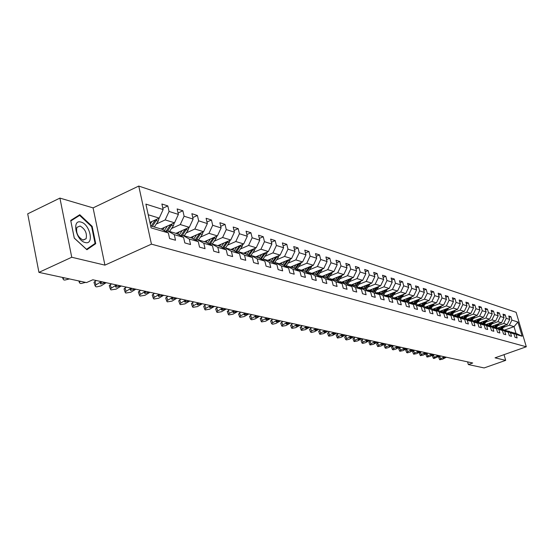 <?xml version="1.0" encoding="UTF-8"?>
<svg xmlns="http://www.w3.org/2000/svg" width="554" height="554" viewBox="0 0 554 554"><rect width="100%" height="100%" fill="white"/><g stroke="black" fill="none" stroke-linecap="round" stroke-linejoin="round"><path stroke-width="0.83" d="M59.915 198.097L71.743 257.25L104.928 265.137L93.072 207.888L59.915 198.097L27.7 213.844L38.932 272.374L86.521 282.588L92.823 279.77L472.721 362.995L468.345 364.553L484.12 367.939L505.677 360.363L504.022 354.657M93.072 207.888L138.756 186.061L516.113 312.304L526.3 346.776L151.443 244.148L138.756 186.061M150.667 225.914L161.671 229.155L168.333 232.909L169.586 238.552L175.514 240.242L174.254 234.64L183.568 237.361L184.821 242.908L190.541 244.543L189.288 239.03L198.284 241.655L199.53 247.112L205.056 248.691L203.81 243.268L212.501 245.81L213.74 251.177L219.079 252.7L217.84 247.368L226.24 249.819L227.479 255.103L232.638 256.578L231.399 251.329L239.529 253.704L240.768 258.905L245.761 260.332L244.529 255.159L252.389 257.458L253.621 262.582L258.455 263.96L257.229 258.87L264.847 261.093L266.072 266.142L270.754 267.478L269.528 262.464L276.91 264.618L278.129 269.59L282.665 270.885L281.453 265.941L288.606 268.032L289.818 272.928L294.216 274.188L293.004 269.32L299.943 271.342L301.154 276.169L305.42 277.395L304.215 272.589L310.946 274.555L312.144 279.313L316.286 280.497L315.087 275.767L321.625 277.672L322.816 282.367L326.839 283.516L325.648 278.849L331.991 280.705L333.183 285.331L337.088 286.446L335.897 281.848L342.067 283.648L343.245 288.212L347.039 289.292L345.862 284.756L351.852 286.501L353.03 291.009L356.714 292.062L355.543 287.581L361.367 289.285L362.538 293.724L366.125 294.749L364.961 290.331L370.626 291.986L371.789 296.369L375.28 297.366L374.116 293.004L379.635 294.617L380.785 298.945L384.185 299.915L383.036 295.607L388.396 297.173L389.545 301.445L392.855 302.394L391.706 298.142L396.934 299.666L398.077 303.89L401.297 304.811L400.161 300.607L405.251 302.096L406.38 306.265L409.517 307.158L408.388 303.01L413.353 304.465L414.475 308.578L417.536 309.451L416.407 305.358L421.248 306.771L422.363 310.836L425.347 311.687L424.232 307.636L428.941 309.014L430.056 313.031L432.965 313.862L431.857 309.866L436.455 311.209L437.556 315.178L440.395 315.988L439.294 312.041L443.782 313.349L444.876 317.269L447.646 318.058L446.552 314.16L450.928 315.434L452.016 319.312L454.716 320.087L453.629 316.223L457.909 317.477L458.989 321.306L461.627 322.061L460.547 318.245L464.723 319.464L465.796 323.252L468.372 323.986L467.299 320.219L471.378 321.41L472.444 325.156L474.965 325.877L473.899 322.144L477.88 323.307L478.94 327.012L481.398 327.712L480.346 324.028L484.238 325.163L485.29 328.827L487.693 329.512L486.641 325.87L490.449 326.978L491.495 330.599L493.849 331.271L492.804 327.663L496.522 328.751L497.568 332.338L499.86 332.996L498.829 329.422L502.464 330.489L503.503 334.034L505.747 334.678L504.715 331.147L508.281 332.185L509.306 335.696L511.508 336.326L510.483 332.829L513.967 333.847L514.985 337.317L517.138 337.933L516.12 334.478L522.131 336.23L517.942 322.04L514.036 326.631L509.382 325.212L503.531 327.338M168.333 232.909L151.097 227.874L145.889 204.101L163.132 209.571L161.893 203.997L167.82 205.915L162.834 208.228M517.942 322.04L511.903 320.122L510.892 316.694L508.724 315.995L509.735 319.436L506.231 318.328L505.213 314.859L503.004 314.146L504.022 317.629L500.442 316.493L499.417 312.989L497.153 312.255L498.178 315.773L494.521 314.617L493.489 311.078L491.176 310.33L492.208 313.883L488.469 312.698L487.437 309.118L485.069 308.356L486.107 311.95L482.285 310.739L481.239 307.117L478.822 306.334L479.868 309.97L475.955 308.73L474.903 305.074L472.43 304.271L473.483 307.948L469.48 306.681L468.421 302.983L465.893 302.165L466.953 305.877L462.853 304.575L461.794 300.836L459.197 299.998L460.263 303.758L456.074 302.429L455 298.648L452.348 297.789L453.421 301.591L449.128 300.226L448.048 296.404L445.333 295.524L446.413 299.368L442.016 297.969L440.929 294.105L438.145 293.204L439.232 297.089L434.731 295.663L433.637 291.75L430.783 290.829L431.878 294.756L427.266 293.295L426.164 289.333L423.242 288.392L424.343 292.367L419.607 290.871L418.505 286.861L415.507 285.892L416.615 289.922L411.761 288.378L410.646 284.327L407.571 283.329L408.686 287.408L403.707 285.829L402.592 281.723L399.434 280.705L400.556 284.832L395.445 283.212L394.323 279.05L391.082 278.004L392.211 282.187L386.969 280.525L385.84 276.314L382.516 275.241L383.652 279.472L378.264 277.762L377.122 273.496L373.715 272.395L374.85 276.681L369.324 274.929L368.175 270.608L364.671 269.479L365.82 273.821L360.135 272.014L358.978 267.637L355.377 266.474L356.534 270.871L350.689 269.022L349.532 264.59L345.828 263.392L346.991 267.852L340.98 265.948L339.81 261.453L336.001 260.221L337.171 264.736L330.987 262.776L329.817 258.226L325.897 256.959L327.068 261.536L320.711 259.521L319.526 254.902L315.496 253.6L316.673 258.24L310.122 256.163L308.938 251.481L304.783 250.138L305.967 254.847L299.222 252.707L298.031 247.957L293.752 246.578L294.943 251.35L287.99 249.148L286.792 244.328L282.381 242.901L283.579 247.749L276.411 245.477L275.206 240.588L270.657 239.12L271.862 244.037L264.466 241.689L263.254 236.731L258.559 235.215L259.771 240.201L252.139 237.784L250.927 232.749L246.08 231.184L247.292 236.246L239.418 233.746L238.199 228.636L233.192 227.022L234.411 232.161L226.274 229.585L225.049 224.391L219.876 222.722L221.101 227.943L212.688 225.277L211.462 220.007L206.109 218.276L207.341 223.581L198.644 220.824L197.411 215.471L191.878 213.685L193.111 219.072L184.108 216.219L182.875 210.776L177.148 208.927L178.381 214.405L169.06 211.448L167.82 205.915M183.568 237.361L176.968 233.649L167.62 230.9L166.041 231.62M156.297 224.01L165.175 219.931L174.531 222.798L161.013 228.961M167.62 230.9L174.254 234.64M169.06 211.448L165.175 219.931M178.381 214.405L174.531 222.798M198.284 241.655L191.746 237.998L182.716 235.339L181.193 236.025M171.518 228.532L180.279 224.55L189.316 227.32L175.943 233.352M182.716 235.339L189.288 239.03M184.108 216.219L180.279 224.55M193.111 219.072L189.316 227.32M212.501 245.81L206.026 242.195L197.293 239.633L195.825 240.284M186.227 232.902L194.863 229.017L203.595 231.683L190.375 237.597M197.293 239.633L203.81 243.268M198.644 220.824L194.863 229.017M207.341 223.581L203.595 231.683M226.24 249.819L219.827 246.253L211.386 243.774L209.973 244.397M200.437 237.126L208.962 233.324L217.41 235.907L204.329 241.696M211.386 243.774L217.84 247.368M212.688 225.277L208.962 233.324M221.101 227.943L217.41 235.907M239.529 253.704L233.179 250.186L225.014 247.783L223.643 248.379M214.183 241.212L222.597 237.5L230.769 240L217.833 245.671M225.014 247.783L231.399 251.329M226.274 229.585L222.597 237.5M234.411 232.161L230.769 240M252.389 257.458L246.101 253.981L238.199 251.661L236.877 252.229M227.486 245.166L235.796 241.53L243.705 243.954L230.907 249.515M238.199 251.661L244.529 255.159M239.418 233.746L235.796 241.53M247.292 236.246L243.705 243.954M264.847 261.093L258.614 257.665L250.962 255.415L249.681 255.962M240.367 248.995L248.566 245.443L256.225 247.783L243.566 253.24M250.962 255.415L257.229 258.87M252.139 237.784L248.566 245.443M259.771 240.201L256.225 247.783M276.91 264.618L270.74 261.232L263.323 259.05L262.084 259.577M252.839 252.7L260.941 249.224L268.365 251.495L255.837 256.848M263.323 259.05L269.528 262.464M264.466 241.689L260.941 249.224M271.862 244.037L268.365 251.495M288.606 268.032L282.492 264.687L275.303 262.575L274.105 263.081M264.937 256.301L272.928 252.894L280.123 255.089L267.734 260.345M275.303 262.575L281.453 265.941M276.411 245.477L272.928 252.894M283.579 247.749L280.123 255.089M299.943 271.342L293.89 268.039L286.917 265.989L285.753 266.474M276.661 259.784L284.555 256.447L291.536 258.579L279.278 263.739M286.917 265.989L293.004 269.32M287.99 249.148L284.555 256.447M294.943 251.35L291.536 258.579M310.946 274.555L304.949 271.294L298.184 269.299L297.055 269.77M288.032 263.171L295.829 259.895L302.609 261.966L290.476 267.035M298.184 269.299L304.215 272.589M299.222 252.707L295.829 259.895M305.967 254.847L302.609 261.966M321.625 277.672L315.683 274.445L309.111 272.52L308.024 272.963M299.07 266.453L306.777 263.24L313.349 265.255L301.348 270.234M309.111 272.52L315.087 275.767M310.122 256.163L306.777 263.24M316.673 258.24L313.349 265.255M331.991 280.705L326.105 277.512L319.727 275.636L318.668 276.072M309.79 269.646L317.4 266.495L323.792 268.448L311.909 273.337M319.727 275.636L325.648 278.849M320.711 259.521L317.4 266.495M327.068 261.536L323.792 268.448M342.067 283.648L336.236 280.49L330.039 278.669L329.007 279.084M320.198 272.741L327.726 269.653L333.93 271.55L322.172 276.356M330.039 278.669L335.897 281.848M330.987 262.776L327.726 269.653M337.171 264.736L333.93 271.55M351.852 286.501L346.077 283.385L340.052 281.612L339.055 282.021M330.316 275.753L337.753 272.72L343.785 274.562L332.151 279.292M340.052 281.612L345.862 284.756M340.98 265.948L337.753 272.72M346.991 267.852L343.785 274.562M361.367 289.285L355.647 286.203L349.789 284.479L348.819 284.867M340.149 278.683L347.503 275.698L353.369 277.492L341.853 282.145M349.789 284.479L355.543 287.581M350.689 269.022L347.503 275.698M356.534 270.871L353.369 277.492M370.626 291.986L364.961 288.939L359.262 287.263L358.32 287.637M349.719 281.529L356.984 278.6L362.69 280.345L351.291 284.922M359.262 287.263L364.961 290.331M360.135 272.014L356.984 278.6M365.82 273.821L362.69 280.345M379.635 294.617L374.019 291.605L368.472 289.971L367.558 290.338M359.027 284.299L366.208 281.418L371.762 283.122L360.474 287.623M368.472 289.971L374.116 293.004M369.324 274.929L366.208 281.418M374.85 276.681L371.762 283.122M388.396 297.173L382.835 294.195L377.433 292.609L376.547 292.962M368.085 286.993L375.19 284.167L380.598 285.822L369.421 290.254M377.433 292.609L383.036 295.607M378.264 277.762L375.19 284.167M383.652 279.472L380.598 285.822M396.934 299.666L391.422 296.722L386.166 295.178L385.3 295.517M376.907 289.617L383.929 286.84L389.199 288.454L378.126 292.81M386.166 295.178L391.706 298.142M386.969 280.525L383.929 286.84M392.211 282.187L389.199 288.454M405.251 302.096L399.787 299.181L394.663 297.678L393.818 298.004M385.494 292.18L392.447 289.444L397.571 291.016L386.616 295.31M394.663 297.678L400.161 300.607M395.445 283.212L392.447 289.444M400.556 284.832L397.571 291.016M413.353 304.465L407.938 301.577L402.945 300.109L402.121 300.427M393.866 294.673L400.736 291.979L405.736 293.509L394.884 297.74M416.615 289.922L413.693 295.947L402.945 300.109L408.388 303.01M403.707 285.829L400.736 291.979M408.686 287.408L405.736 293.509M421.248 306.771L415.881 303.917L411.013 302.484L410.216 302.796M402.024 297.096L408.824 294.451L413.693 295.947M411.013 302.484L416.407 305.358M411.761 288.378L408.824 294.451M428.941 309.014L423.623 306.196L418.879 304.797L418.104 305.095M409.974 299.465L416.705 296.861L421.456 298.315L410.064 302.713M418.879 304.797L424.232 307.636M419.607 290.871L416.705 296.861M424.343 292.367L421.456 298.315M436.455 311.209L431.178 308.419L426.552 307.054L425.797 307.345M417.73 301.778L424.392 299.215L429.025 300.635L417.806 304.942M426.552 307.054L431.857 309.866M427.266 293.295L424.392 299.215M431.878 294.756L429.025 300.635M443.782 313.349L438.553 310.586L434.038 309.257L433.297 309.541M425.299 304.028L431.885 301.508L436.414 302.893L425.354 307.11M434.038 309.257L439.294 312.041M434.731 295.663L431.885 301.508M439.232 297.089L436.414 302.893M450.928 315.434L445.748 312.698L441.344 311.403L440.617 311.673M432.681 306.23L439.204 303.744L443.615 305.095L432.729 309.236M441.344 311.403L446.552 314.16M442.016 297.969L439.204 303.744M446.413 299.368L443.615 305.095M457.909 317.477L452.77 314.769L448.47 313.502L447.764 313.765M439.89 308.377L446.344 305.933L450.658 307.248L439.924 311.306M448.47 313.502L453.629 316.223M449.128 300.226L446.344 305.933M453.421 301.591L450.658 307.248M464.723 319.464L459.633 316.784L455.43 315.545L454.744 315.808M446.933 310.475L453.317 308.066L457.528 309.354L446.946 313.335M455.43 315.545L460.547 318.245M456.074 302.429L453.317 308.066M460.263 303.758L457.528 309.354M471.378 321.41L466.329 318.751L462.223 317.546L461.558 317.795M453.802 312.525L460.132 310.143L464.245 311.403L453.809 315.316M462.223 317.546L467.299 320.219M462.853 304.575L460.132 310.143M466.953 305.877L464.245 311.403M477.88 323.307L472.881 320.676L468.864 319.499L468.213 319.741M460.519 314.527L466.78 312.179L470.803 313.412L460.519 317.248M468.864 319.499L473.899 322.144M469.48 306.681L466.78 312.179M473.483 307.948L470.803 313.412M484.238 325.163L479.272 322.56L475.353 321.41L474.716 321.645M467.084 316.479L473.282 314.166L477.216 315.371L467.07 319.139M475.353 321.41L480.346 324.028M475.955 308.73L473.282 314.166M479.868 309.97L477.216 315.371M490.449 326.978L485.533 324.402L481.696 323.273L481.073 323.501M473.504 318.391L479.639 316.112L483.483 317.29L473.476 320.995M481.696 323.273L486.641 325.87M482.285 310.739L479.639 316.112M486.107 311.95L483.483 317.29M496.522 328.751L491.647 326.195L487.285 325.323M479.778 320.26L485.858 318.017L489.611 319.166L479.736 322.802M487.901 325.094L492.804 327.663M488.469 312.698L485.858 318.017M492.208 313.883L489.611 319.166M502.464 330.489L497.631 327.961L493.365 327.095M485.906 322.089L491.931 319.873L495.608 320.995L485.865 324.575M493.96 326.881L498.829 329.422M494.521 314.617L491.931 319.873M498.178 315.773L495.608 320.995M508.281 332.185L503.482 329.678L499.306 328.834M491.91 323.875L497.88 321.694L501.474 322.788L491.855 326.306M499.895 328.626L504.715 331.147M500.442 316.493L497.88 321.694M504.022 317.629L501.474 322.788M513.967 333.847L509.209 331.361L505.123 330.537M497.783 325.627L503.69 323.467L507.208 324.547L497.721 328.003M505.698 330.329L510.483 332.829M506.231 318.328L503.69 323.467M509.735 319.436L507.208 324.547M522.131 336.23L516.016 333.369L510.816 332.206M504.369 330.142L514.036 326.631L516.016 333.369M511.377 331.998L516.12 334.478M511.903 320.122L509.382 325.212M71.743 257.25L38.932 272.374M104.928 265.137L151.443 244.148M526.3 346.776L495.047 357.836L505.677 360.363M467.59 361.873L468.345 364.553M149.899 222.41L159.227 218.117L148.216 214.751M163.132 209.571L159.227 218.117M510.892 316.694L509.119 317.345M505.213 314.859L503.406 315.531M499.417 312.989L497.568 313.675M493.489 311.078L491.599 311.777M487.437 309.118L485.498 309.838M481.239 307.117L479.258 307.858M474.903 305.074L472.874 305.836M468.421 302.983L466.35 303.765M461.794 300.836L459.668 301.646M455 298.648L452.826 299.479M448.048 296.404L445.818 297.256M440.929 294.105L438.643 294.984M433.637 291.75L431.296 292.651M426.164 289.333L423.762 290.268M418.505 286.861L416.033 287.824M410.646 284.327L408.118 285.317M402.592 281.723L399.988 282.748M394.323 279.05L391.657 280.109M385.84 276.314L383.098 277.409M377.122 273.496L374.31 274.632M368.175 270.608L365.28 271.779M358.978 267.637L356 268.849M349.532 264.59L346.465 265.844M339.81 261.453L336.659 262.748M329.817 258.226L326.569 259.57M319.526 254.902L316.182 256.301M308.938 251.481L305.489 252.936M298.031 247.957L294.472 249.466M286.792 244.328L283.122 245.9M275.206 240.588L271.412 242.223M263.254 236.731L259.341 238.428M250.927 232.749L246.876 234.522M238.199 228.636L234.01 230.485M225.049 224.391L220.721 226.323M211.462 220.007L206.981 222.022M197.411 215.471L192.771 217.577M182.875 210.776L178.063 212.985M74.271 238.13L86.909 249.736L95.724 243.67L92.158 226.344L79.776 214.717L70.704 220.43L74.271 238.13M91.59 226.607L92.158 226.344M92.726 245.055L95.724 243.67M446.379 357.226L442.632 359.158L439.786 359.754L440.638 358.729L444.398 356.79M440.755 355.993L439.731 356.52L440.638 358.729M438.74 357.482L439.731 356.52M446.025 357.15L443.29 358.092L444.751 356.873M499.819 327.241L498.801 328.57M501.959 326.458L500.234 328.723M504.978 325.357L502.062 329.263M503.143 326.029L500.927 328.931M501.37 329.055L503.891 325.759M85.157 242.52C94.471 245.325 90.108 224.148 80.995 222.092C71.549 218.962 75.905 240.616 85.157 242.52M82.948 240.007L86.099 238.732C87.213 233.276 85.212 229.037 80.108 226.025L76.874 227.362C75.843 232.867 77.865 237.084 82.948 240.007M70.843 220.928L79.631 215.381L91.625 226.641L95.08 243.435L86.535 249.314L74.291 238.068L70.808 220.942M75.898 217.161L79.631 215.381M440.146 355.862L433.893 358.5L433.297 358.244L434.329 357.378L438.117 355.419M434.447 354.615L433.422 355.149L434.329 357.378M432.425 356.118L433.422 355.149M439.779 355.779L437.016 356.734L438.484 355.495M433.782 354.463L429.966 356.444L427.044 357.046L427.889 355.993L431.711 354.013M428.007 353.203L426.968 353.743L427.889 355.993M425.978 354.726L426.968 353.743M433.408 354.387L430.61 355.349L432.085 354.096M494.023 325.517L492.963 326.888M496.176 324.727L494.431 327.019M499.251 323.598L496.308 327.566M497.388 324.284L495.144 327.227M495.595 327.359L498.15 324.007M488.095 323.758L487.008 325.17M490.269 322.954L488.51 325.274M493.406 321.805L490.422 325.835M491.509 322.504L489.237 325.489M489.694 325.627L492.291 322.213M427.272 353.043L423.436 355.038L420.472 355.647L421.31 354.581L425.16 352.579M421.428 351.762L420.382 352.309L421.31 354.581M419.392 353.3L420.382 352.309M426.899 352.96L424.066 353.93L425.541 352.663M420.631 351.582L416.753 353.604L413.748 354.221L414.586 353.14L418.471 351.111M414.711 350.287L413.651 350.841L414.586 353.14M412.661 351.852L413.651 350.841M420.244 351.499L417.377 352.483L418.859 351.194M413.838 350.093L409.932 352.143L407.322 352.856L406.664 352.559L407.709 351.665L411.629 349.616M407.841 348.785L406.774 349.345L407.709 351.665M405.777 350.363L406.774 349.345M413.443 350.01L410.542 351.001L412.024 349.699M482.035 321.957L480.914 323.418M484.231 321.147L482.451 323.494M487.43 319.963L484.404 324.069M485.498 320.676L483.199 323.716M483.663 323.855L486.294 320.385M475.844 320.115L474.681 321.625M478.06 319.298L476.26 321.673M481.322 318.086L478.261 322.262M479.355 318.813L477.022 321.895M477.5 322.04L480.173 318.515M469.515 318.231L468.428 319.665M471.752 317.4L469.93 319.81M475.076 316.168L471.973 320.413M473.074 316.909L470.706 320.039M471.198 320.184L473.905 316.597M406.892 348.577L402.952 350.647L399.856 351.271L400.68 350.163L404.635 348.078M400.812 347.247L399.739 347.808L400.68 350.163M398.748 348.847L399.739 347.808M406.491 348.487L403.554 349.491L405.043 348.168M463.033 316.306L462.057 317.608M465.291 315.468L463.456 317.906M468.691 314.201L465.547 318.522M466.648 314.963L464.252 318.141M464.751 318.287L467.5 314.644M399.794 347.019L395.819 349.117L393.146 349.844L392.447 349.526L393.499 348.618L397.481 346.513M393.631 345.668L392.551 346.243L393.499 348.618M391.553 347.296L392.551 346.243M399.379 346.929L396.415 347.947L397.904 346.603M456.413 314.34L455.492 315.565M458.691 313.488L456.828 315.96M462.154 312.186L458.968 316.59M460.076 312.968L457.646 316.196M458.158 316.348L460.949 312.636L461.773 312.865M392.53 345.426L388.52 347.552L385.813 348.286L385.092 347.954L386.145 347.046L390.168 344.913M386.283 344.062L385.196 344.643L386.145 347.046M384.199 345.703L385.196 344.643M392.107 345.336L389.102 346.361L390.598 345.003M449.633 312.324L448.698 313.571M451.932 311.459L450.049 313.966M455.471 310.129L452.237 314.61M453.352 310.926L450.88 314.208M451.406 314.367L454.245 310.586L455.069 310.842M385.099 343.799L381.055 345.952L377.821 346.589L378.631 345.433L382.682 343.272M378.77 342.414L377.669 343.002L378.631 345.433M376.678 344.082L377.669 343.002M384.67 343.709L381.63 344.74L383.119 343.369M442.688 310.261L441.746 311.521M445.007 309.381L443.11 311.923M448.629 308.017L445.354 312.581M446.469 308.834L443.962 312.172M444.502 312.331L447.383 308.488M377.503 342.137L373.417 344.311L370.134 344.955L369.878 344.706L370.931 343.778L375.023 341.596M371.076 340.731L369.968 341.326L370.931 343.778M368.978 342.42L369.968 341.326M377.059 342.04L373.978 343.085L375.474 341.693M435.582 308.149L434.627 309.43M437.923 307.262L436.005 309.831M441.621 305.856L438.297 310.51M439.419 306.694L436.877 310.095M437.431 310.254L440.354 306.334M369.719 340.433L365.598 342.635L362.773 343.39L361.997 343.023L363.057 342.095L367.184 339.879M363.209 339.006L362.087 339.609L363.057 342.095M361.097 340.717L362.087 339.609M369.262 340.329L366.146 341.396L367.641 339.976M428.304 305.988L427.342 307.283M430.673 305.081L428.727 307.692M434.44 303.64L431.074 308.384M432.196 304.499L429.62 307.955M430.188 308.121L433.159 304.132M361.755 338.688L357.6 340.918L354.207 341.569L353.93 341.299L354.989 340.364L359.158 338.12M355.149 337.241L354.013 337.85L354.989 340.364M353.03 338.979L354.013 337.85M361.284 338.584L358.126 339.657L359.629 338.224M420.853 303.772L419.87 305.088M423.235 302.851L421.269 305.503M427.086 301.376L423.671 306.217M424.8 302.255L422.19 305.773M422.764 305.94L425.784 301.875M353.591 336.901L349.401 339.166L346.492 339.934L345.668 339.533L346.728 338.591L350.938 336.32M346.887 335.433L345.744 336.049L346.728 338.591M344.761 337.192L345.744 336.049M353.113 336.797L349.913 337.878L351.416 336.423M413.208 301.501L412.218 302.837M415.618 300.573L413.63 303.253M419.558 299.049L416.068 304.014M417.224 299.949L414.565 303.53M415.161 303.703L418.228 299.562M345.232 335.066L341.001 337.365L337.504 338.023L337.206 337.725L338.265 336.777L342.511 334.471M338.432 333.577L337.275 334.207L338.265 336.777M336.299 335.364L337.275 334.207M344.747 334.962L341.499 336.056L343.002 334.581M405.376 299.167L404.372 300.531M407.806 298.225L405.791 300.947M411.83 296.667L408.277 301.764M409.454 297.588L406.761 301.231M407.37 301.411L410.486 297.186M336.666 333.189L332.4 335.516L328.841 336.181L328.536 335.869L329.595 334.914L333.875 332.58M329.762 331.68L328.598 332.317L329.595 334.914M327.622 333.494L328.598 332.317M336.167 333.079L332.878 334.194L332.635 333.944L334.381 332.691M397.343 296.785L396.325 298.163M399.801 295.822L397.765 298.585M403.914 294.222L400.286 299.451M401.491 295.164L398.748 298.876M399.372 299.063L402.543 294.756M327.885 331.264L323.578 333.626L319.963 334.297L319.644 333.965L320.704 333.009L325.025 330.641M320.877 329.734L319.7 330.378L320.704 333.009M318.73 331.569L319.7 330.378M327.372 331.154L324.042 332.275L323.792 332.012L325.544 330.752M389.109 294.333L388.07 295.739M391.588 293.357L389.524 296.161M395.791 291.709L392.087 297.082M393.319 292.678L390.535 296.466M391.179 296.653L394.4 292.256M318.882 329.298L314.534 331.687L311.445 332.49L310.524 332.012L311.59 331.057L315.946 328.654M311.764 327.733L310.579 328.39L311.59 331.057M309.61 329.602L310.579 328.39M318.356 329.18L314.984 330.316L314.72 330.039L316.479 328.771M380.653 291.82L379.608 293.246M383.16 290.829L381.069 293.675M387.454 289.14L383.68 294.652M384.94 290.13L382.108 293.987M382.766 294.174L386.041 289.694M309.651 327.269L305.261 329.699L301.514 330.378L301.175 330.011L302.235 329.048L306.639 326.611M302.415 325.69L301.224 326.348L302.235 329.048M300.261 327.587L301.224 326.348M309.111 327.151L305.683 328.3L305.413 328.016L307.179 326.728M371.976 289.236L370.917 290.691M374.504 288.232L372.392 291.127M378.901 286.494L375.044 292.159M376.339 287.512L373.458 291.439M374.116 291.66L377.461 287.062M300.171 325.198L295.739 327.656L291.93 328.342L291.577 327.961L292.637 326.992L297.082 324.519M292.824 323.584L291.619 324.256L292.637 326.992M290.663 325.51L291.619 324.256M299.617 325.073L296.148 326.237L295.864 325.932L297.643 324.644M363.071 286.584L361.991 288.066M365.619 285.566L363.479 288.502M370.12 283.773L366.18 289.597M367.503 284.818L364.58 288.828M365.231 289.084L368.652 284.361M290.448 323.065L285.975 325.558L282.097 326.251L281.73 325.849L282.789 324.879L287.277 322.373M282.983 321.431L281.764 322.109L282.789 324.879M280.816 323.384L281.764 322.109M289.881 322.94L286.356 324.118L286.065 323.799L287.851 322.497M353.916 283.863L352.822 285.372M356.499 282.831L354.325 285.816M361.097 280.982L357.081 286.972M358.431 282.055L355.453 286.148M356.097 286.446L359.608 281.584M280.462 320.877L275.947 323.411L272.651 324.249L271.612 323.681L272.672 322.712L277.208 320.164M272.873 319.215L271.64 319.907L272.672 322.712M270.705 321.202L271.64 319.907M279.881 320.752L276.308 321.943L276.003 321.604L277.796 320.295M344.512 281.072L343.404 282.602M347.123 280.019L344.92 283.046M351.832 278.115L347.725 284.278M349.11 279.216L346.084 283.392M346.721 283.731L350.315 278.731M270.207 318.633L265.65 321.202L261.627 321.902L261.232 321.459L262.284 320.482L266.862 317.899M262.492 316.943L261.246 317.643L262.284 320.482M260.318 318.959L261.246 317.643M269.604 318.502L265.982 319.706L265.664 319.353L267.464 318.031M334.851 278.191L333.723 279.756M337.483 277.125L335.253 280.206M342.303 275.165L338.106 281.508M339.533 276.294L336.423 280.594M337.074 280.947L340.758 275.795M259.667 316.32L255.062 318.931L251.661 319.79L250.553 319.166L256.232 315.565M251.821 314.603L250.567 315.316L251.613 318.19M249.646 316.659L250.567 315.316M259.05 316.189L255.373 317.414L255.041 317.04L256.848 315.704M324.914 275.234L323.771 276.827M327.573 274.147L325.316 277.284M332.511 272.132L328.217 278.662M329.678 273.288L326.486 277.72M327.158 278.08L330.932 272.776M248.836 313.952L244.189 316.597L240.014 317.31L239.584 316.819L240.637 315.842L245.304 313.176M240.852 312.2L239.591 312.927L240.637 315.842M238.677 314.291L239.591 312.927M248.206 313.813L244.466 315.053L244.127 314.658L245.941 313.315M314.686 272.194L313.529 273.815M317.373 271.086L315.087 274.272M322.435 269.002L318.051 275.733M319.547 270.193L316.265 274.763M316.957 275.137L320.828 269.666M237.701 311.507L233.005 314.201L228.754 314.921L228.303 314.395L229.356 313.419L234.065 310.711M229.578 309.728L228.296 310.469L229.356 313.419M227.396 311.854L228.296 310.469M237.05 311.369L233.255 312.622L232.902 312.207L234.723 310.856M304.167 269.064L302.99 270.712M306.881 267.935L304.562 271.176M312.068 265.788L307.581 272.727M309.118 267.014L305.746 271.723M306.459 272.111L310.427 266.467M226.247 309L221.503 311.736L217.168 312.456L216.704 311.909L217.743 310.933L222.5 308.183M217.978 307.186L216.683 307.934L217.743 310.933M215.797 309.354L215.644 308.917L216.683 307.934M225.575 308.855L221.718 310.129L221.351 309.686L223.179 308.329M293.336 265.837L292.138 267.52M296.078 264.694L293.731 267.991M301.39 262.478L296.75 269.597M298.384 263.732L294.915 268.6M295.649 268.995L299.721 263.171M214.453 306.417L209.668 309.194L205.243 309.928L204.758 309.34L205.797 308.37L210.603 305.573M206.04 304.575L204.731 305.337L205.797 308.37M203.858 306.777L203.692 306.307L204.731 305.337M213.761 306.265L209.848 307.56L209.467 307.089L211.296 305.725M282.18 262.52L280.961 264.237M284.95 261.349L282.561 264.722M290.393 259.064L289.652 260.886L285.705 266.446M287.325 260.352L283.759 265.38M284.514 265.795L288.689 259.778M202.314 303.758L197.48 306.584L192.965 307.318L192.467 306.701L193.498 305.732L198.353 302.886M193.748 301.882L192.425 302.657L193.498 305.732M191.566 304.125L191.393 303.627L192.425 302.657M201.608 303.599L197.626 304.915L197.231 304.416L199.066 303.045M270.684 259.099L269.445 260.851M273.482 257.908L271.024 261.384M279.064 255.539L278.302 257.465L274.424 262.942M275.934 256.869L272.256 262.063M273.039 262.492L277.325 256.28M189.814 301.016L184.932 303.89L180.327 304.631L179.801 303.98L180.833 303.01L185.728 300.123M181.082 299.105L179.752 299.894L180.833 303.01M178.914 301.39L178.727 300.864L179.752 299.894M189.087 300.857L185.036 302.186L184.627 301.667L186.469 300.289M258.829 255.567L257.568 257.361M261.661 254.355L259.133 257.949M267.388 251.911L266.606 253.926L262.852 259.251M264.196 253.275L260.408 258.649M261.204 259.092L265.615 252.672M176.934 298.197L172.003 301.12L167.301 301.868L166.754 301.175L167.772 300.213L172.723 297.276M168.035 296.245L166.692 297.048L167.772 300.213M165.868 298.578L165.674 298.01L166.692 297.048M176.179 298.031L172.065 299.382L171.636 298.828L173.485 297.443M246.606 251.931L245.325 253.753M249.466 250.692L246.869 254.404M255.346 248.164L254.542 250.283L250.927 255.429M252.084 249.57L248.178 255.131M249.002 255.588L253.531 248.947M163.659 295.289L158.673 298.26L153.874 299.015L153.306 298.281L154.317 297.325L159.317 294.34M154.587 293.301L153.229 294.119L154.317 297.325M152.426 295.677L152.218 295.067L153.229 294.119M162.876 295.116L158.693 296.487L158.25 295.898L160.099 294.506M233.996 248.171L232.687 250.041M236.883 246.918L234.203 250.754M242.915 244.293L242.091 246.523L238.449 251.731M236.413 251.973L241.059 245.097M239.584 245.741L235.561 251.502M149.961 292.29L144.926 295.317L140.023 296.071L139.435 295.289L140.432 294.347L145.48 291.307M140.716 290.261L139.338 291.092L140.432 294.347M138.562 292.685L138.341 292.034L139.338 291.092M149.158 292.11L144.906 293.495L144.442 292.879L146.291 291.487M220.97 244.293L219.647 246.205M223.892 243.012L221.136 246.98M230.083 240.298L229.238 242.645L225.554 247.943M223.414 248.247L228.193 241.129M226.683 241.786L222.535 247.763M135.834 289.195L130.744 292.277L125.73 293.031L125.121 292.207L126.104 291.279L131.208 288.177M126.395 287.124L125.01 287.969L126.104 291.279M124.255 289.597L124.027 288.904L125.01 287.969M135.003 289.008L130.675 290.421L130.19 289.756L132.046 288.364M207.521 240.291L206.15 242.264M210.478 238.982L207.625 243.095M216.829 236.17L215.97 238.636L212.23 244.023M209.987 244.39L214.897 237.022M213.359 237.701L209.073 243.898M121.243 285.996L116.105 289.133L110.98 289.901L110.343 289.022L111.312 288.108L116.472 284.95M111.617 283.89L110.218 284.749L111.312 288.108M109.484 286.411L109.242 285.663L110.218 284.749M120.391 285.809L115.98 287.235L115.474 286.536L117.33 285.137M193.616 236.143L192.176 238.241M196.608 234.813L193.671 239.072M203.131 231.897L202.252 234.494L198.471 239.979M199.585 233.476L195.16 239.91M196.372 240.041L201.157 232.777M106.181 282.699L100.987 285.892L96.728 286.875L95.738 286.66L95.073 285.732L96.036 284.832L101.243 281.612M96.348 280.546L94.935 281.418L96.036 284.832M94.235 283.122L93.972 282.318L94.935 281.418M105.295 282.505L100.807 283.953L100.281 283.205L102.137 281.813M179.24 231.863L177.723 234.072M182.266 230.499L179.233 234.924M188.962 227.472L188.069 230.208L184.24 235.789M185.348 229.107L180.77 235.789M182.294 235.533L186.947 228.387M85.6 282.395L81.016 283.537L79.991 283.316L79.298 282.325L80.482 281.293M164.365 227.431L162.765 229.772M167.419 226.039L164.289 230.63M174.309 222.895L173.395 225.783L169.517 231.461M170.611 224.585L165.881 231.53M167.689 230.921L172.246 223.837M69.444 278.925L64.763 280.082L63.703 279.86L62.99 278.807L64.153 277.789M152.059 221.413L150.259 224.065M159.137 218.151L158.209 221.191L154.282 226.981M155.355 219.896L151.187 226.067M152.385 226.42L157.031 219.128M444.987 356.921L445.25 357.552M504.687 325.828L504.14 325.662M438.74 355.55L438.997 356.187M432.355 354.151L432.619 354.795M498.953 324.097L498.378 323.924M493.095 322.324L492.485 322.144M425.832 352.725L426.095 353.369M419.17 351.264L419.44 351.922M412.363 349.775L412.626 350.433M487.104 320.517L486.46 320.323M480.983 318.668L480.304 318.467M474.723 316.777L474.009 316.563M405.403 348.251L405.673 348.916M468.317 314.845L467.569 314.617M398.284 346.686L398.555 347.365M391.006 345.094L391.276 345.779M383.555 343.466L383.832 344.152M448.207 308.772L447.362 308.516M375.931 341.79L376.208 342.49M441.185 306.653L440.319 306.39M368.133 340.087L368.41 340.793M433.99 304.478L433.103 304.208M360.148 338.335L360.425 339.048M426.622 302.255L425.714 301.978M351.963 336.541L352.247 337.261M419.073 299.97L418.138 299.693M343.584 334.706L343.868 335.44M411.331 297.637L410.376 297.346M334.997 332.822L335.281 333.563M403.395 295.24L402.412 294.943M326.195 330.897L326.479 331.645M395.258 292.782L394.247 292.477M317.165 328.917L317.456 329.678M386.907 290.261L385.875 289.95M307.906 326.888L308.197 327.656M378.334 287.671L377.274 287.346M298.405 324.81L298.696 325.586M369.532 285.012L368.445 284.68M288.655 322.67L288.953 323.46M360.495 282.284L359.373 281.944M278.648 320.482L278.939 321.278M351.208 279.479L350.059 279.133M268.365 318.225L268.662 319.035M341.659 276.591L340.481 276.238M257.797 315.912L258.095 316.729M331.846 273.628L330.634 273.261M246.939 313.536L247.236 314.36M321.749 270.581L320.503 270.207M235.769 311.085L236.073 311.923M311.362 267.443L310.074 267.056M224.287 308.571L224.592 309.423M300.67 264.216L299.34 263.815M212.466 305.981L212.771 306.84M285.753 266.377L285.379 266.266M289.652 260.886L288.288 260.477M200.299 303.315L200.603 304.188M274.265 263.012L273.655 262.831M278.302 257.465L276.896 257.035M187.764 300.573L188.069 301.452M262.277 259.494L261.557 259.286M266.606 253.926L265.158 253.49M174.849 297.74L175.154 298.641M249.902 255.865L249.071 255.623M254.542 250.283L253.046 249.833M161.533 294.825L161.844 295.739M237.126 252.125L236.447 251.925M242.091 246.523L240.547 246.059M147.8 291.813L148.119 292.741M223.934 248.254L223.497 248.13M229.238 242.645L227.646 242.16M133.639 288.71L133.95 289.652M215.97 238.636L214.322 238.137M119.006 285.504L119.325 286.46M195.209 239.834L194.835 239.723M202.252 234.494L200.548 233.982M103.903 282.201L104.214 283.163M180.881 235.637L180.085 235.402M188.069 230.208L186.31 229.681M166.048 231.288L164.815 230.928M173.395 225.783L171.574 225.229M158.209 221.191L156.325 220.624M438.699 357.378L439.606 359.588M83.232 240.069L86.099 238.732M432.383 356.014L433.297 358.244M425.936 354.615L426.85 356.866M419.343 353.189L420.264 355.46M412.612 351.728L413.54 354.027M405.729 350.239L406.664 352.559M398.693 348.708L399.635 351.056M391.498 347.15L392.447 349.526M384.144 345.558L385.092 347.954M376.616 343.923L377.572 346.347M368.909 342.254L369.878 344.706M361.028 340.544L361.997 343.023M352.953 338.785L353.93 341.299M344.685 336.991L345.668 339.533M336.216 335.156L337.206 337.725M327.539 333.266L328.536 335.869M318.64 331.334L319.644 333.965M309.52 329.353L310.524 332.012M300.157 327.317L301.175 330.011M290.559 325.233L291.577 327.961M280.705 323.086L281.73 325.849M270.587 320.884L271.612 323.681M260.193 318.619L261.232 321.459M249.515 316.299L250.553 319.166M238.539 313.903L239.584 316.819M227.251 311.445L228.303 314.395M215.644 308.917L216.704 311.909M203.692 306.307L204.758 309.34M191.393 303.627L192.467 306.701M178.727 300.864L179.801 303.98M165.674 298.01L166.754 301.175M152.218 295.067L153.306 298.281M138.341 292.034L139.435 295.289M124.027 288.904L125.121 292.207M109.242 285.663L110.343 289.022M93.972 282.318L95.073 285.732M78.862 280.947L79.298 282.325M62.56 277.45L62.99 278.807"/></g></svg>
